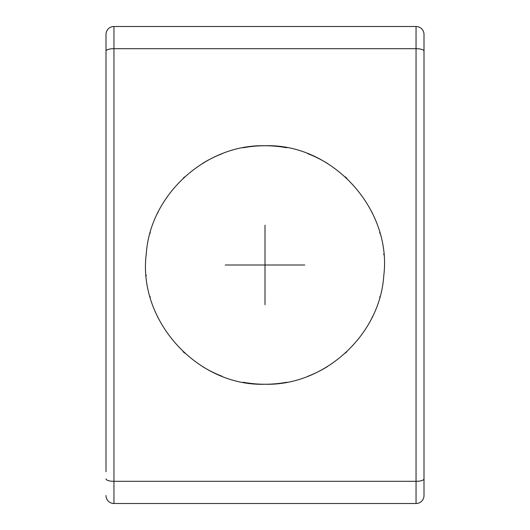 <?xml version="1.0" encoding="UTF-8"?>
<svg xmlns="http://www.w3.org/2000/svg" width="530" height="530" viewBox="0 0 530 530"><rect width="100%" height="100%" fill="white"/><g stroke="black" fill="none" stroke-linecap="round" stroke-linejoin="round"><path stroke-width="0.79" d="M106 471.7L106 34.45A7.95 7.95 0 0 1 113.95 26.5L416.05 26.5L416.05 48.687L113.95 48.687L113.95 26.5A7.95 7.95 0 0 0 106 34.45L106 58.3M106 447.85L106 376.3M424 34.45A7.95 7.95 0 0 0 416.05 26.5A7.95 7.95 0 0 1 424 34.45L424 495.55A7.95 7.95 0 0 1 416.05 503.5L113.95 503.5L113.95 48.687A7.95 2.405 0 0 0 106 51.092M424 82.15L424 153.7M106 495.55A7.95 7.95 0 0 0 113.95 503.5A7.95 7.95 0 0 1 106 495.55M243.204 382.243A119.25 119.25 0 0 0 265 384.25C324.281 385.886 379.877 335.285 383.746 275.945C392.279 209.151 332.409 143.425 265 145.75C205.719 144.114 150.123 194.715 146.254 254.055C137.72 320.849 197.591 386.575 265 384.25A119.25 119.25 0 0 0 286.796 382.243M286.796 147.757A119.25 119.25 0 0 0 243.204 147.757M222.09 153.74A119.25 119.25 0 0 0 202.347 163.538M184.692 176.848A119.25 119.25 0 0 0 183.175 178.252M158.178 211.987A119.25 119.25 0 0 0 157.496 213.391M150.262 232.511A119.25 119.25 0 0 0 149.937 233.67M146.254 254.055A119.25 119.25 0 0 0 146.187 254.798M146.187 275.202A119.25 119.25 0 0 0 146.254 275.945M149.937 296.336A119.25 119.25 0 0 0 150.262 297.489M157.489 316.602A119.25 119.25 0 0 0 158.178 318.013M183.168 351.748A119.25 119.25 0 0 0 184.692 353.152M202.347 366.462A119.25 119.25 0 0 0 222.09 376.26M307.91 376.26A119.25 119.25 0 0 0 327.653 366.462M345.308 353.152A119.25 119.25 0 0 0 346.825 351.748M371.822 318.013A119.25 119.25 0 0 0 372.504 316.609M379.738 297.489A119.25 119.25 0 0 0 380.063 296.33M383.746 275.945A119.25 119.25 0 0 0 383.813 275.202M383.813 254.798A119.25 119.25 0 0 0 383.746 254.055M380.063 233.664A119.25 119.25 0 0 0 379.738 232.511M372.51 213.398A119.25 119.25 0 0 0 371.822 211.987M346.832 178.252A119.25 119.25 0 0 0 345.308 176.848M327.653 163.538A119.25 119.25 0 0 0 307.91 153.74M304.75 265L225.25 265M265 225.25L265 304.75M265 233.2L265 296.8M424 495.55A7.95 7.95 0 0 1 416.05 503.5L416.05 481.313L113.95 481.313A7.95 2.405 0 0 1 106 478.908M424 51.092A7.95 2.405 180 0 0 416.05 48.687L416.05 481.313A7.95 2.405 180 0 0 424 478.908"/></g></svg>
